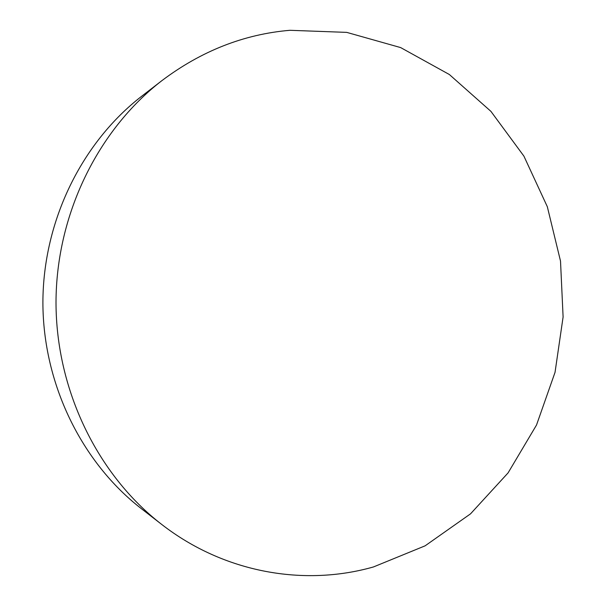 <?xml version="1.0" encoding="UTF-8"?>
<svg xmlns="http://www.w3.org/2000/svg" width="606" height="606" viewBox="0 0 606 606"><rect width="100%" height="100%" fill="white"/><g stroke="black" fill="none" stroke-linecap="round" stroke-linejoin="round"><path stroke-width="0.91" d="M161.537 524.304L141.448 508.737C81.674 462.461 42.958 383.886 42.897 302.386C43.079 220.887 81.916 142.365 141.759 96.18L161.878 80.651C201.237 51.002 243.915 34.216 289.888 30.3L346.723 32.376L400.664 47.594L449.357 74.515L490.913 111.36L523.91 156.128L547.332 206.737L560.512 261.065L563.103 316.976L555.035 372.334L536.522 425.018L508.078 472.892L470.529 513.843L425.101 545.832L373.455 566.951C304.409 586.623 224.205 573.049 161.537 524.304C97.68 474.884 56.07 390.279 56.01 302.394C56.199 214.516 97.937 129.964 161.878 80.651"/></g></svg>
